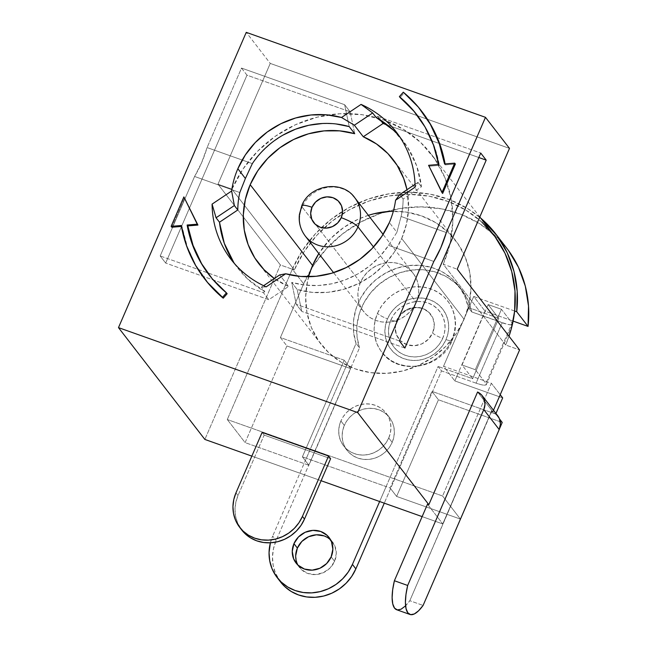 <?xml version="1.0" encoding="UTF-8"?>
<svg xmlns="http://www.w3.org/2000/svg" width="647" height="647" viewBox="0 0 647 647"><rect width="100%" height="100%" fill="white"/><g stroke="black" fill="none" stroke-linecap="round" stroke-linejoin="round"><path stroke-width="0.49" stroke-dasharray="3.23 2.43" d="M352.825 195.499A31.299 29.002 -37.7 0 0 302.141 207.016A31.299 29.002 142.3 0 1 326.872 187.525A31.299 29.002 142.3 0 1 354.823 197.796M360.419 282.448L302.141 207.016L360.419 282.448L363.331 277.142L367.213 272.419L371.896 268.456L377.217 265.424L382.959 263.418L388.912 262.528L394.848 262.787L400.525 264.178L405.734 266.653L410.279 270.114L413.975 274.433L416.684 279.439L418.31 284.947L418.779 290.738L418.083 296.585L416.239 302.278A31.299 29.002 -37.7 0 0 413.093 273.228A31.299 29.002 -37.7 0 0 385.143 262.957A31.299 29.002 -37.7 0 0 360.419 282.448A31.299 29.002 -37.7 0 0 363.557 311.498A31.299 29.002 -37.7 0 0 391.508 321.769A31.299 29.002 -37.7 0 0 416.239 302.278L413.32 307.584L409.446 312.307L404.755 316.262L399.434 319.303L393.691 321.308L387.739 322.198L381.811 321.939L376.133 320.548L370.917 318.073L366.38 314.612L362.684 310.293L359.967 305.279L358.341 299.779L357.872 293.989L358.575 288.141L360.419 282.448M373.537 247L416.239 302.278L373.537 247M377.508 313.31A41.731 38.666 142.3 0 1 445.087 297.952A41.731 38.666 142.3 0 1 451.938 339.748L454.388 332.162L455.326 324.357L454.695 316.642L452.536 309.298L448.921 302.626L443.988 296.868L437.93 292.25L430.983 288.95L423.413 287.09L415.503 286.75L407.57 287.939L399.911 290.608L392.818 294.66L386.566 299.933L381.398 306.233L377.508 313.31L375.05 320.896L374.12 328.7L374.742 336.416L376.91 343.751L380.525 350.431L385.458 356.19L391.508 360.808L398.455 364.107L406.033 365.967L413.934 366.307L421.876 365.118L429.535 362.449L436.628 358.398L442.88 353.125L448.047 346.824L451.938 339.748A41.731 38.666 142.3 0 1 384.358 355.106A41.731 38.666 142.3 0 1 377.508 313.31A8.945 1.723 -156.6 0 0 387.537 318.801A8.945 1.723 23.4 0 1 377.508 313.31M447.748 301.017C456.378 313.253 457.85 326.403 452.164 340.468A8.945 1.723 23.4 0 1 446.018 339.578A32.787 30.377 -37.7 0 0 429.559 299.666A32.787 30.377 -37.7 0 0 387.537 318.801L390.594 313.245L394.654 308.296L399.563 304.155L405.135 300.968L411.16 298.874L417.396 297.935L423.607 298.202L429.559 299.666L435.01 302.254L439.774 305.885L443.648 310.406L446.487 315.655L448.185 321.422L448.678 327.487L447.95 333.617L446.018 339.578L442.96 345.134L438.901 350.084L433.991 354.232L428.419 357.411L422.394 359.514L416.158 360.444L409.947 360.177L404.003 358.721L398.544 356.125L393.78 352.494L389.906 347.973L387.068 342.724L385.369 336.958L384.876 330.892L385.612 324.762L387.537 318.801A32.787 30.377 -37.7 0 0 404.003 358.721A32.787 30.377 -37.7 0 0 446.018 339.578A8.945 1.723 -156.6 0 0 452.156 340.492C441.99 368.337 398.576 376.425 381.698 352.041M390.861 319.982A29.058 26.923 142.3 0 1 428.104 303.022A29.058 26.923 142.3 0 1 442.694 338.397A8.945 1.723 23.4 0 1 432.665 332.906A20.122 18.642 -37.7 0 0 429.365 312.752A20.122 18.642 -37.7 0 0 396.781 320.152A8.945 1.723 23.4 0 1 396.999 320.896A8.945 1.723 23.4 0 1 390.861 319.982L389.154 325.271L388.499 330.698L388.936 336.076L390.448 341.187L392.964 345.838L396.401 349.849L400.614 353.068L405.451 355.365L410.724 356.659L416.231 356.893L421.763 356.068L427.093 354.208L432.034 351.386L436.385 347.714L439.984 343.322L442.694 338.397L444.408 333.116L445.055 327.681L444.618 322.303L443.114 317.192L440.591 312.541L437.162 308.538L432.94 305.319L428.104 303.022L422.831 301.728L417.323 301.486L411.799 302.319L406.462 304.179L401.52 306.993L397.169 310.673L393.57 315.057L390.861 319.982A8.945 1.723 -156.6 0 0 396.999 320.896A8.945 1.723 -156.6 0 0 396.781 320.152L401.148 313.706L407.578 309.209L415.099 307.349L422.564 308.409L428.832 312.226L432.956 318.227L434.299 325.481L432.665 332.906L428.298 339.351L421.86 343.848L414.347 345.708L406.882 344.649L400.614 340.832L396.49 334.831L395.147 327.576L396.781 320.152A20.122 18.642 -37.7 0 0 400.081 340.306A20.122 18.642 -37.7 0 0 432.665 332.906A8.945 1.723 -156.6 0 0 442.694 338.397A29.058 26.923 142.3 0 1 405.451 355.365A29.058 26.923 142.3 0 1 390.861 319.982M344.333 425.402A26.826 24.853 -37.7 0 0 347.027 450.304A26.826 24.853 -37.7 0 0 370.982 459.103A26.826 24.853 -37.7 0 0 392.179 442.394L388.75 437.962A26.826 24.853 142.3 0 1 367.553 454.663A26.826 24.853 142.3 0 1 343.597 445.864A26.826 24.853 142.3 0 1 340.904 420.962L344.333 425.402L342.756 430.279L342.158 435.294L342.562 440.259L343.953 444.974L346.274 449.269L349.445 452.965L353.335 455.941L357.799 458.06L362.668 459.257L367.755 459.475L372.858 458.707L377.783 456.992L382.337 454.388L386.356 450.999L389.68 446.948L392.179 442.394L393.756 437.526L394.363 432.503L393.958 427.546L392.567 422.823L390.238 418.536L387.068 414.832L383.178 411.864L378.713 409.745L373.845 408.548L368.758 408.33L363.663 409.09L358.737 410.813L354.176 413.417L350.156 416.805L346.832 420.849L344.333 425.402L340.904 420.962A26.826 24.853 142.3 0 1 362.102 404.262A26.826 24.853 142.3 0 1 386.057 413.061A26.826 24.853 142.3 0 1 388.75 437.962L392.179 442.394A26.826 24.853 -37.7 0 0 389.486 417.501A26.826 24.853 -37.7 0 0 365.531 408.694A26.826 24.853 -37.7 0 0 344.333 425.402M297.935 565.098A20.866 19.329 -37.7 0 0 299.472 567.451A20.866 19.329 -37.7 0 0 318.106 574.293A20.866 19.329 -37.7 0 0 334.588 561.305L331.167 556.865L334.588 561.305L336.286 553.606L334.895 546.084L330.617 539.865L324.115 535.902M308.603 276.722A84.951 78.708 -37.7 0 0 321.098 344.293A84.951 78.708 -37.7 0 0 396.959 372.171A84.951 78.708 -37.7 0 0 464.077 319.27L401.69 238.517A84.951 78.708 142.3 0 1 297.175 289.508L291.692 282.407A84.951 78.708 -37.7 0 0 388.588 245.383L396.894 232.305L389.357 222.544L396.894 232.305L401.1 216.478A84.951 78.708 -37.7 0 0 403.13 199.041L399.7 194.601L403.13 199.041A84.951 78.708 142.3 0 1 401.1 216.478L446.325 232.54L401.1 216.478L396.894 232.305L388.588 245.383L379.943 256.366L369.672 265.933L358.058 273.818L345.409 279.803L332.081 283.734L318.437 285.505L304.85 285.06L291.692 282.407L296.269 304.308L301.753 311.409L297.175 289.508L312.266 292.355L327.851 292.323L343.371 289.403L358.26 283.709L372.001 275.436L384.1 264.882L394.112 252.427L401.69 238.517L406.567 223.644L408.564 208.334L406.979 189.733A84.951 78.708 142.3 0 1 401.69 238.517L464.077 319.27L469.083 303.831L470.984 287.947L469.706 272.233L465.306 257.296L457.939 243.701L447.902 231.982L435.577 222.576L421.432 215.863L406.017 212.079L389.923 211.383M252.322 163.626L207.097 147.565A44.708 14.452 109.6 0 1 194.585 176.469L201.532 162.907L207.097 147.565L241.501 68.064L246.984 75.165L165.672 263.07L160.189 255.969L194.585 176.469L239.811 192.539L194.585 176.469L160.189 255.969L263.329 292.606L268.812 299.707L263.329 292.606L207.509 272.775L160.189 255.969L165.672 263.07L268.812 299.707L288.602 286.459L279.69 274.926L288.602 286.459A84.951 78.708 142.3 0 1 274.328 278.517L288.602 286.459L268.812 299.707L165.672 263.07L246.984 75.165L350.124 111.802L354.71 133.703L350.124 111.802L246.984 75.165L241.501 68.064L344.641 104.709L350.124 111.802L344.641 104.709L241.501 68.064L207.097 147.565L252.322 163.626L260.967 152.643L271.239 143.084L282.852 135.199M368.361 215.322L358.171 219.236L343.735 227.485L331.005 238.225L318.825 253.592A84.951 78.708 -37.7 0 1 368.361 215.322M312.574 265.456L307.568 280.895L305.667 296.779L306.945 312.493L311.353 327.431L318.712 341.026L328.749 352.744L341.082 362.142L355.219 368.863L370.634 372.648L386.728 373.335L402.887 370.925L418.488 365.482L432.924 357.241L445.646 346.501L456.167 333.682L464.077 319.27A84.951 78.708 -37.7 0 0 455.553 240.425A84.951 78.708 -37.7 0 0 393.327 211.27M512.375 324.39L512.076 323.047L501.449 309.298L488.161 304.575L498.788 318.332L468.315 307.503L471.744 311.943L502.218 322.764L476.079 383.161L441.521 370.893L384.278 503.172L441.521 370.893L438.1 366.453L386.113 486.576L390.101 487.992L431.921 391.354L495.715 414.015L495.95 413.465L495.715 414.015L499.508 418.933L495.715 414.015L431.921 391.354L438.431 399.789L502.226 422.451L438.431 399.789L431.921 391.354L390.101 487.992L306.371 458.246L356.06 343.436L353.61 332.299L353.553 320.734L355.899 309.226L360.549 298.251L367.302 288.271L375.891 279.69L385.944 272.872L397.048 268.101L408.75 265.577L420.55 265.391L431.978 267.567L442.532 272.007L451.8 278.533L459.378 286.864L464.958 296.658L468.315 307.503L484.166 313.14L485.04 311.126L513.111 321.098L485.04 311.126L458.027 373.537L438.1 366.453L458.027 373.537L454.833 380.913L484.166 313.14L498.788 318.332L472.65 378.73L458.027 373.537L472.65 378.73L462.023 364.973L475.31 369.696L501.449 309.298L512.076 323.047L485.937 383.445L475.31 369.696L485.937 383.445L486.245 384.787L484.474 385.2L480.907 384.633L476.079 383.161L441.521 370.893L438.1 366.453L379.643 501.522L386.113 486.576L302.384 456.831L306.371 458.246L272.686 536.096L356.06 343.436A59.613 55.238 142.3 0 1 385.224 273.269A59.613 55.238 142.3 0 1 458.472 285.65A59.613 55.238 142.3 0 1 468.315 307.503L471.744 311.943A59.613 55.238 -37.7 0 0 461.893 290.082A59.613 55.238 -37.7 0 0 388.653 277.709A59.613 55.238 -37.7 0 0 359.481 347.876L357.039 336.739L356.982 325.174L359.328 313.666L363.978 302.691L370.731 292.703L379.312 284.13L389.373 277.312L400.477 272.541L412.179 270.009L423.979 269.831L435.399 272.007L445.961 276.447L455.229 282.965L462.807 291.296L468.388 301.09L471.744 311.943L507.038 324.236L510.604 324.802L512.456 324.268A14.905 2.871 -156.6 0 1 502.218 322.764L476.079 383.161A14.905 2.871 23.4 0 0 486.326 384.65L512.464 324.252M280.515 581.912L275.468 573.153L273.155 565.284L272.484 557.018L273.479 548.656L276.115 540.528L359.481 347.876L356.06 343.436L359.481 347.876L276.115 540.528A44.708 41.424 -37.7 0 0 280.604 582.025M295.687 555.781L297.078 563.311L301.356 569.522L307.851 573.485L315.59 574.585L323.395 572.652L330.067 567.993L334.588 561.305A20.866 19.329 -37.7 0 0 332.493 541.935A20.866 19.329 -37.7 0 0 330.609 539.857M502.679 397.913L454.833 380.913L502.679 397.913M508.324 250.276L495.101 235.484L479.241 223.417L461.246 214.456L441.675 208.876L421.157 206.854L400.323 208.455L379.838 213.631L360.339 222.22L342.449 233.939L326.719 248.44L313.641 265.254L303.645 283.855L280.41 337.54L344.204 360.201L302.384 456.831L308.902 465.266L245.108 442.605L227.283 419.531L292.331 269.209L280.369 264.963L204.864 439.442L280.369 264.963L217.982 184.201L231.941 189.159L242.973 169.069L257.652 151.188L275.396 136.21L295.533 124.701L317.289 117.123L339.821 113.751L362.271 114.721L383.768 119.994L403.493 129.36L420.687 142.477L434.687 158.822L444.958 177.779L451.096 198.621L452.876 220.53L450.231 242.69L443.252 264.227L457.203 269.176L443.252 264.227L505.639 344.98L509.019 336.254A118.482 109.78 -37.7 0 1 505.639 344.98L519.59 349.938L505.639 344.98L443.252 264.227A118.482 109.78 142.3 0 0 431.355 154.261L479.799 216.963M514.648 311.021L473.725 296.48L443.527 366.275L491.372 383.267L442.58 496.006L227.283 419.531L442.58 496.006L460.405 519.08L396.611 496.419L390.101 487.992L396.611 496.419L438.431 399.789L396.611 496.419L460.405 519.08L442.58 496.006L491.372 383.267L500.212 394.719L491.372 383.267L443.527 366.275L454.833 380.913L443.527 366.275L473.725 296.48L485.04 311.126L473.725 296.48L514.648 311.021M251.853 456.127L321.082 480.721L251.853 456.127M422.135 516.613L442.758 523.941L491.55 411.201L442.758 523.941L422.135 516.613M492.844 411.743L493.483 410.271L492.844 411.743L477.591 392.001L492.844 411.743A14.905 13.805 142.3 0 0 491.55 411.201L409.81 600.707L491.72 411.427L497.559 415.552M427.505 504.199L442.758 523.941L427.505 504.199M264.17 435.075L330.625 458.674L264.17 435.075L262.116 432.406L264.17 435.075L238.039 495.473L264.17 435.075M417.04 115.012A131.147 121.515 -37.7 0 1 417.388 115.449A131.147 121.515 -37.7 0 1 439.386 165.357L438.698 164.467L439.386 165.357L429.268 166.198L428.581 165.309L442.637 193.461L429.268 166.198L439.386 165.357L434.161 145.923L425.694 127.823L414.226 111.543M421.415 110.92L422.103 111.81A137.115 127.038 -37.7 0 0 403.987 93.063L400.056 97.527L403.987 93.063L418.941 107.895L421.917 111.567M445.096 163.934L445.257 164.872L455.375 164.031L445.257 164.872A137.115 127.038 -37.7 0 0 445.096 163.934M201.5 263.442L212.976 279.714L227.146 293.738A131.147 121.515 -37.7 0 1 209.814 275.808L209.127 274.926M204.889 279.189L196.187 266.135L187.331 246.968L181.944 226.393L181.419 226.442L181.944 226.393A137.115 127.038 -37.7 0 0 205.091 279.455M171.827 227.234L184.565 197.796L171.827 227.234M387.521 125.089L478.788 157.512L387.521 125.089M404.893 348.046L301.753 311.409L404.893 348.046M399.409 340.945L296.269 304.308L399.409 340.945M234.61 263.741A104.321 96.662 -37.7 0 0 237.894 268.287A104.321 96.662 -37.7 0 0 264.817 291.611L261.388 287.171L263.604 285.691L261.388 287.171L264.817 291.611L263.329 292.606L264.817 291.611L247.526 278.873L233.793 262.512M433.813 261.453L388.588 245.383L433.813 261.453M377.581 116.403L480.721 153.048L377.581 116.403L376.093 117.398L377.581 116.403L380.331 119.962L377.581 116.403M393.384 130.136L407.117 146.505L416.619 165.697L421.423 186.797L403.13 199.041L421.423 186.797A104.321 96.662 -37.7 0 0 403.016 140.731A104.321 96.662 -37.7 0 0 399.45 136.396M322.473 123.504L336.06 123.957M349.218 126.602L344.641 104.709L349.218 126.602M509.48 148.389L270.252 63.414L217.982 184.201L270.252 63.414L246.256 32.35L270.252 63.414L509.48 148.389M493.742 235.015A118.482 109.78 -37.7 0 0 387.941 196.138A118.482 109.78 -37.7 0 0 294.328 269.92L231.941 189.159A118.482 109.78 142.3 0 1 325.554 115.376A118.482 109.78 142.3 0 1 431.355 154.261M231.941 189.159L217.982 184.201L243.272 216.939L280.369 264.963L294.328 269.92L231.941 189.159M481.91 222.147L466.325 210.388L448.662 201.67L429.479 196.267L409.365 194.343L388.96 195.96L368.903 201.071L349.825 209.507L332.307 221.015L316.909 235.225L304.114 251.699L294.328 269.92L292.331 269.209L302.335 250.607L315.404 233.793L331.135 219.301L349.032 207.574L368.523 198.993L389.017 193.817L409.842 192.208L430.368 194.229L449.932 199.81L467.927 208.779L480.64 218.055M499.662 428.379L460.405 519.08L499.662 428.379M506.827 248.294A120.714 111.85 -37.7 0 0 399.029 208.674A120.714 111.85 -37.7 0 0 303.645 283.855L292.331 269.209A120.714 111.85 142.3 0 1 480.648 218.063M292.331 269.209L227.283 419.531L245.108 442.605L286.92 345.967L280.41 337.54L303.645 283.855L292.331 269.209M302.384 456.831L344.204 360.201L350.714 368.628L308.902 465.266L302.384 456.831M344.204 360.201L280.41 337.54L286.92 345.967L350.714 368.628L344.204 360.201M286.92 345.967L245.108 442.605L308.902 465.266L350.714 368.628L286.92 345.967M261.388 287.171L266.135 286.864L261.388 287.171M417.994 182.357L421.423 186.797L417.994 182.357L415.042 184.33L417.994 182.357L415.123 187.145L417.994 182.357M291.692 282.407L297.175 289.508L301.753 311.409L296.269 304.308L291.692 282.407M444.57 163.982L445.257 164.872L444.57 163.982M403.987 93.063L403.299 92.181L403.987 93.063M209.474 275.363A131.147 121.515 -37.7 0 0 209.814 275.808M181.257 225.504L181.944 226.393L181.257 225.504M396.757 609.773L397.379 609.927M405.273 606.085L409.81 600.707L423.098 605.43L409.81 600.707A38.747 12.519 109.6 0 1 396.692 609.749M241.776 530.047A37.259 34.517 -37.7 0 1 238.039 495.473L235.977 492.804L238.039 495.473L235.84 502.242L235.007 509.205L235.573 516.096L237.498 522.655L241.703 529.95M270.389 542.793L272.686 536.096L276.115 540.528L272.686 536.096A44.708 41.424 142.3 0 0 270.389 542.793M388.75 437.962L390.335 433.086L390.934 428.071L390.529 423.106L389.138 418.391L386.809 414.096L383.647 410.392L379.749 407.424L375.284 405.305L370.416 404.108L365.337 403.89L360.233 404.658L355.308 406.373L350.747 408.977L346.727 412.365L343.403 416.417L340.904 420.962L339.327 425.839L338.729 430.862L339.133 435.819L340.524 440.534L342.845 444.829L346.016 448.533L349.906 451.501L354.378 453.62L359.247 454.817L364.326 455.035L369.429 454.275L374.354 452.552L378.916 449.948L382.927 446.559L386.251 442.508L388.75 437.962M488.161 304.575L462.023 364.973L475.31 369.696L501.449 309.298L488.161 304.575L498.788 318.332L472.65 378.73L462.023 364.973L488.161 304.575M305.263 236.034A31.299 29.002 142.3 0 1 302.141 207.016A31.299 29.002 -37.7 0 0 307.276 238.363M512.505 323.929A14.905 2.871 -156.6 0 0 512.076 323.047L485.937 383.445A14.905 2.871 23.4 0 1 486.326 384.65M497.705 415.738A14.905 13.805 -37.7 0 0 491.72 411.427M301.777 205.778A14.905 2.871 -156.6 0 0 302.141 207.016M413.093 273.228L383.097 234.4M430.643 314.232C426.324 309.226 420.89 307.115 414.347 307.875C406.017 309.436 400.242 313.771 397.015 320.872L395.778 324.77C394.767 330.075 395.77 334.766 398.803 338.826M347.027 450.304L343.597 445.864M299.472 567.451L296.043 563.011M321.098 344.293L258.711 263.539M455.553 240.425L393.166 159.672M231.044 259.407L237.894 268.287M396.158 131.851L403.016 140.731M417.388 115.449L416.7 114.568M461.893 290.082L458.472 285.65M332.493 541.935L329.072 537.503M389.486 417.501L386.057 413.061M363.557 311.498L333.569 272.67"/><path stroke-width="0.97" d="M302.141 207.016A14.905 2.871 23.4 0 1 301.777 205.778A14.905 2.871 23.4 0 1 312.008 207.299A16.393 15.188 142.3 0 1 333.011 197.731A16.393 15.188 142.3 0 1 341.244 217.683A14.905 2.871 23.4 0 1 357.961 226.846A31.299 29.002 -37.7 0 0 352.825 195.499M383.097 234.4L354.823 197.796A31.299 29.002 142.3 0 1 357.961 226.846L373.537 247L357.961 226.846A31.299 29.002 142.3 0 1 333.237 246.337A31.299 29.002 142.3 0 1 305.287 236.066A31.299 29.002 142.3 0 1 305.263 236.034M324.115 535.902L316.375 534.802L308.579 536.735L301.906 541.393L297.377 548.082L293.948 543.65A20.866 19.329 142.3 0 1 310.439 530.653A20.866 19.329 142.3 0 1 329.072 537.503A20.866 19.329 142.3 0 1 331.167 556.865L332.857 549.174L331.466 541.644L327.188 535.425L320.686 531.47L312.946 530.37L305.149 532.295L298.477 536.961L293.948 543.65L292.258 551.341L293.649 558.871L297.927 565.09L304.43 569.045L312.169 570.144L319.966 568.22L326.638 563.553L331.167 556.865A20.866 19.329 142.3 0 1 314.677 569.861A20.866 19.329 142.3 0 1 296.043 563.011A20.866 19.329 142.3 0 1 293.948 543.65L297.377 548.082A20.866 19.329 -37.7 0 0 297.935 565.098M312.574 265.456A84.951 78.708 -37.7 0 1 318.825 253.592L312.574 265.456L250.187 184.694A84.951 78.708 142.3 0 1 354.71 133.703L339.61 130.856L324.026 130.888L308.514 133.808L293.617 139.501L279.876 147.775L267.785 158.329L257.765 170.784L250.187 184.694L245.31 199.567L243.312 214.877L244.267 230.065L248.141 244.59L254.797 257.943L263.984 269.637L274.328 278.517A84.951 78.708 142.3 0 1 258.711 263.539A84.951 78.708 142.3 0 1 250.187 184.694L312.574 265.456A84.951 78.708 -37.7 0 0 308.603 276.722M399.45 136.396A104.321 96.662 -37.7 0 0 376.093 117.398L372.664 112.966L361.066 104.402A104.321 96.662 142.3 0 1 396.158 131.851A104.321 96.662 142.3 0 1 415.123 187.145L395.568 200.23L399.7 194.601L415.042 184.33L399.7 194.601L395.568 200.23A84.951 78.708 142.3 0 1 389.357 222.544L381.835 236.357L371.92 248.739L359.942 259.253L346.339 267.526L331.587 273.269L316.197 276.277L300.718 276.455L285.691 273.778L279.69 274.926L263.604 285.691L279.69 274.926L285.691 273.778L266.135 286.864C258.064 283.273 250.704 278.655 244.048 273.018C237.4 267.381 231.691 260.919 226.935 253.64C222.18 246.353 218.54 238.517 216.017 230.106C213.494 221.703 212.184 213.041 212.079 204.12L231.634 191.027A84.951 78.708 142.3 0 1 237.845 168.721L245.383 178.483L239.811 192.539A84.951 78.708 -37.7 0 0 237.789 209.968L234.36 205.536L231.634 191.027A84.951 78.708 142.3 0 1 237.845 168.721L245.367 154.908L255.282 142.526L267.251 132.012L280.855 123.739L295.614 117.997L311.005 114.98L326.484 114.81L341.511 117.487L361.066 104.402C369.138 107.992 376.497 112.61 383.153 118.247C389.801 123.884 395.503 130.346 400.267 137.625C405.022 144.912 408.661 152.749 411.177 161.152C413.7 169.554 415.018 178.224 415.123 187.145L395.568 200.23A84.951 78.708 142.3 0 1 389.357 222.544A84.951 78.708 142.3 0 1 285.691 273.778L266.135 286.864A104.321 96.662 142.3 0 1 231.044 259.407A104.321 96.662 142.3 0 1 212.079 204.12L216.058 217.78L234.36 205.536L237.789 209.968A84.951 78.708 142.3 0 1 239.811 192.539L245.383 178.483L237.845 168.721A84.951 78.708 142.3 0 1 341.511 117.487L354.362 125.211L363.274 136.752L383.064 123.504L387.521 125.089L383.064 123.504L380.331 119.962L383.064 123.504L363.274 136.752A84.951 78.708 142.3 0 1 393.166 159.672A84.951 78.708 142.3 0 1 406.971 189.733L403.736 178.621L397.088 165.268L387.893 153.574L376.489 143.957L363.274 136.752L354.362 125.211L372.664 112.966L376.093 117.398L393.384 130.136M389.923 211.383L373.764 213.801L368.361 215.322A84.951 78.708 -37.7 0 1 393.327 211.27M277.175 577.593A44.708 41.424 142.3 0 1 270.389 542.793L269.055 552.578L269.726 560.852L272.047 568.713L275.921 575.87L281.202 582.033L287.689 586.983L295.137 590.525L303.249 592.515L311.717 592.878L320.225 591.601L328.433 588.746L336.028 584.403L342.724 578.75L348.264 572.005L352.429 564.419L355.858 568.859L352.429 564.419L379.643 501.522L352.429 564.419A44.708 41.424 142.3 0 1 317.103 592.264A44.708 41.424 142.3 0 1 277.175 577.593L280.604 582.025A44.708 41.424 -37.7 0 0 320.532 596.696A44.708 41.424 -37.7 0 0 355.858 568.859L384.278 503.172L355.858 568.859L351.693 576.437L346.153 583.19L339.457 588.843L331.854 593.178L323.646 596.041L315.146 597.31L306.678 596.946L298.558 594.957L291.118 591.423L284.631 586.473L280.515 581.912M330.609 539.857A20.866 19.329 -37.7 0 0 297.377 548.082L295.687 555.781M495.95 413.465L502.679 397.913L495.95 413.465M480.64 218.055L497.009 235.637L507.183 252.678L513.985 271.449L517.204 291.352L516.735 311.757L528.049 326.403L513.111 321.098L528.049 326.403L528.518 305.999L525.299 286.095L518.498 267.324L508.324 250.276M481.91 222.147L494.923 236.576L504.975 253.22L511.728 271.57L514.988 291.037L514.648 311.021L516.735 311.757L514.648 311.021A118.482 109.78 -37.7 0 1 509.019 336.246L511.453 328.239L514.648 311.021A118.482 109.78 -37.7 0 0 493.742 235.015L479.799 216.963M409.98 614.472L396.692 609.749A38.747 12.519 109.6 0 1 394.387 580.739L407.675 585.462L483.778 409.6L499.201 429.568L423.098 605.43A38.747 12.519 -70.4 0 1 409.98 614.472A38.747 12.519 -70.4 0 1 407.675 585.462L405.968 594.504L405.418 602.43L406.065 608.681L407.853 612.855L410.667 614.65L414.323 613.954L418.56 610.808L423.098 605.43L499.201 429.568L483.778 409.6A14.905 13.805 142.3 0 0 482.282 395.77A14.905 13.805 142.3 0 0 477.591 392.001L481.659 395.026L484.239 399.377L484.975 404.464L483.778 409.6L407.675 585.462L394.387 580.739L427.505 504.199L428.832 504.668L477.591 392.001L428.832 504.668L357.71 412.6L485.485 117.325L246.256 32.35L118.482 327.625L204.864 439.442L251.853 456.127L204.864 439.442L118.482 327.625L357.71 412.6L428.832 504.668L427.505 504.199L394.387 580.739L392.68 589.789L392.131 597.707L392.769 603.966L394.565 608.131L397.379 609.927L401.035 609.231L405.273 606.085M321.082 480.721L422.135 516.613L321.082 480.721M491.72 411.427L491.55 411.201A14.905 13.805 142.3 0 1 492.844 411.743M493.483 410.271L519.59 349.938L493.483 410.271M330.625 458.674L328.563 456.014L262.116 432.406L235.977 492.804L233.785 499.581L232.952 506.544L233.51 513.435L235.443 519.986L238.67 525.954L243.078 531.09L248.48 535.215L254.683 538.158L261.445 539.816L268.505 540.124L275.59 539.064L282.432 536.678L288.764 533.063L294.345 528.356L298.963 522.727L302.432 516.411L328.563 456.014L330.625 458.674L304.486 519.072L302.432 516.411L328.563 456.014L262.116 432.406L235.977 492.804A37.259 34.517 142.3 0 0 239.722 527.386L241.776 530.047A37.259 34.517 -37.7 0 0 275.048 542.275A37.259 34.517 -37.7 0 0 304.486 519.072L330.625 458.674M485.485 117.325L509.48 148.389L457.203 269.176L519.59 349.938L457.203 269.176L509.48 148.389L485.485 117.325L246.256 32.35L118.482 327.625L357.71 412.6L485.485 117.325M433.813 261.453L399.409 340.945L404.893 348.046L486.204 160.141L480.721 153.048L446.325 232.54L440.753 247.882L433.813 261.453L399.409 340.945L404.893 348.046L486.204 160.141L478.788 157.512L486.204 160.141L480.721 153.048L446.325 232.54A44.708 14.452 -70.4 0 1 433.813 261.453M414.226 111.543L399.369 96.638A131.147 121.515 142.3 0 1 416.7 114.568A131.147 121.515 142.3 0 1 438.698 164.467L428.581 165.309L442.637 193.461L441.95 192.58L454.687 163.141L455.375 164.031L442.637 193.461L455.375 164.031L454.687 163.141L444.57 163.982L439.184 143.408L430.328 124.24L418.261 107.006L403.299 92.181A137.115 127.038 142.3 0 1 421.415 110.92A137.115 127.038 142.3 0 1 444.57 163.982L454.687 163.141L441.95 192.58L428.581 165.309L438.698 164.467L433.474 145.033L425.014 126.933L413.538 110.661L400.056 97.527A131.147 121.515 -37.7 0 1 417.04 115.012M421.917 111.567L431.015 125.13L439.871 144.297L445.096 163.934A137.115 127.038 -37.7 0 0 422.103 111.81L421.415 110.92M204.889 279.189L208.253 283.37L222.528 297.313A137.115 127.038 142.3 0 1 204.412 278.566L205.091 279.455A137.115 127.038 -37.7 0 0 223.215 298.194L227.146 293.738L223.215 298.194L222.528 297.313L226.458 292.848L227.146 293.738L226.458 292.848A131.147 121.515 142.3 0 1 209.127 274.926A131.147 121.515 142.3 0 1 187.129 225.019L197.246 224.185L183.877 196.914L197.933 225.067L187.816 225.908L193.041 245.342L201.5 263.442M181.419 226.442L171.827 227.234L171.14 226.345L171.827 227.234L181.419 226.442M233.793 262.512L224.291 243.312L219.487 222.22L237.789 209.968L219.487 222.22L216.058 217.78L219.487 222.22A104.321 96.662 -37.7 0 0 234.61 263.741M282.852 135.199L295.501 129.206L308.829 125.275L322.473 123.504M336.06 123.957L349.218 126.602A84.951 78.708 -37.7 0 0 252.322 163.626L245.383 178.483L252.322 163.626M500.212 394.719L502.679 397.913L500.212 394.719M499.508 418.933L502.226 422.451L499.662 428.379L502.226 422.451L499.508 418.933M480.648 218.063A120.714 111.85 142.3 0 1 495.513 233.648A120.714 111.85 142.3 0 1 516.735 311.757L528.049 326.403A120.714 111.85 -37.7 0 0 506.827 248.294L495.513 233.648M354.71 133.703L349.218 126.602L354.71 133.703M354.362 125.211L341.511 117.487L361.066 104.402L372.664 112.966L354.362 125.211M231.634 191.027L234.36 205.536L216.058 217.78L212.079 204.12L231.634 191.027M403.299 92.181L399.369 96.638L403.299 92.181M204.412 278.566A137.115 127.038 142.3 0 1 181.257 225.504L171.14 226.345L183.877 196.914L171.14 226.345L181.257 225.504L186.643 246.078L195.499 265.246L207.574 282.48L222.528 297.313L226.458 292.848L212.289 278.833L200.813 262.553L192.353 244.453L187.129 225.019L197.246 224.185L183.877 196.914L197.933 225.067L197.246 224.185L197.933 225.067L187.816 225.908L187.129 225.019L187.816 225.908A131.147 121.515 -37.7 0 0 209.474 275.363M482.282 395.77L497.705 415.738A14.905 13.805 -37.7 0 1 499.201 429.568L500.414 424.076L499.411 418.698L497.559 415.552M241.703 529.95L245.132 533.751L250.535 537.875L256.738 540.827L263.499 542.485L270.559 542.784L277.644 541.725L284.486 539.339L290.818 535.724L296.399 531.017L301.017 525.396L304.486 519.072L302.432 516.411A37.259 34.517 142.3 0 1 272.994 539.614A37.259 34.517 142.3 0 1 239.722 527.386M512.456 324.268L512.513 323.929A14.905 2.871 -156.6 0 1 512.464 324.252L512.408 324.39M307.276 238.363A31.299 29.002 -37.7 0 0 357.961 226.846A14.905 2.871 -156.6 0 0 341.244 217.683L342.578 211.642L341.479 205.722L338.122 200.837L333.011 197.731L326.937 196.866L320.807 198.378L315.566 202.042L312.008 207.299L310.673 213.348L311.773 219.26L315.129 224.145L320.233 227.259L326.314 228.124L332.445 226.604L337.685 222.94L341.244 217.683A16.393 15.188 142.3 0 1 320.233 227.259A16.393 15.188 142.3 0 1 312.008 207.299A14.905 2.871 -156.6 0 0 301.777 205.778M354.823 197.796C341.875 179.033 309.031 185.228 301.753 205.819L299.407 214.529C298.542 222.455 300.499 229.628 305.287 236.066L333.569 272.67M231.044 259.407L231.489 259.989M396.158 131.851L396.554 132.368M417.388 115.449L416.7 114.568"/></g></svg>
